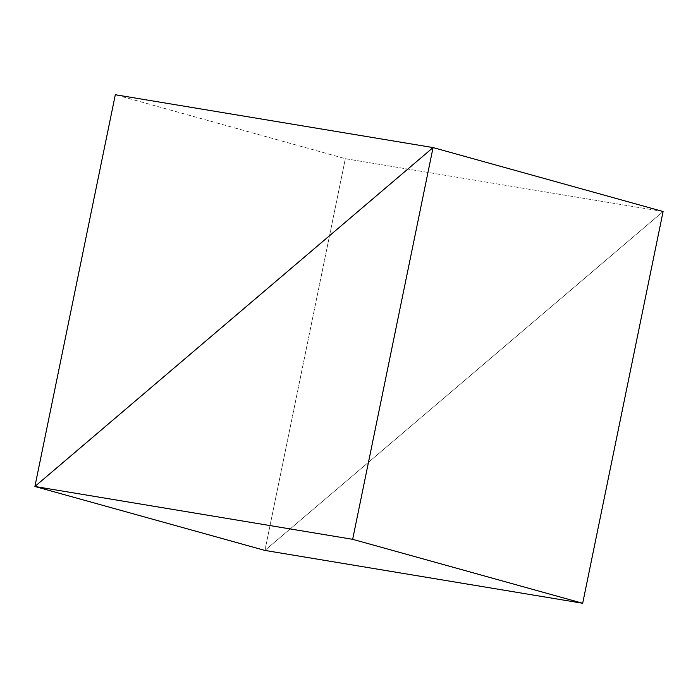 <?xml version="1.0" encoding="UTF-8"?>
<svg xmlns="http://www.w3.org/2000/svg" width="698" height="698" viewBox="0 0 698 698"><rect width="100%" height="100%" fill="white"/><g stroke="black" fill="none" stroke-linecap="round" stroke-linejoin="round"><path stroke-width="0.52" stroke-dasharray="3.49 2.62" d="M264.926 550.425L663.1 211.52L264.926 550.425L345.344 158.682L115.318 94.727L345.344 158.682L663.1 211.52L264.926 550.425L663.1 211.52L345.344 158.682L264.926 550.425"/><path stroke-width="1.05" d="M663.1 211.52L433.074 147.575L34.9 486.48L264.926 550.425L34.9 486.48L352.656 539.318L582.682 603.273L264.926 550.425L582.682 603.273L352.656 539.318L433.074 147.575L663.1 211.52L582.682 603.273L663.1 211.52L433.074 147.575L34.9 486.48L352.656 539.318L433.074 147.575L663.1 211.52M264.926 550.425L34.9 486.48L433.074 147.575L115.318 94.727L34.9 486.48L264.926 550.425M34.9 486.48L433.074 147.575L115.318 94.727L34.9 486.48"/></g></svg>

